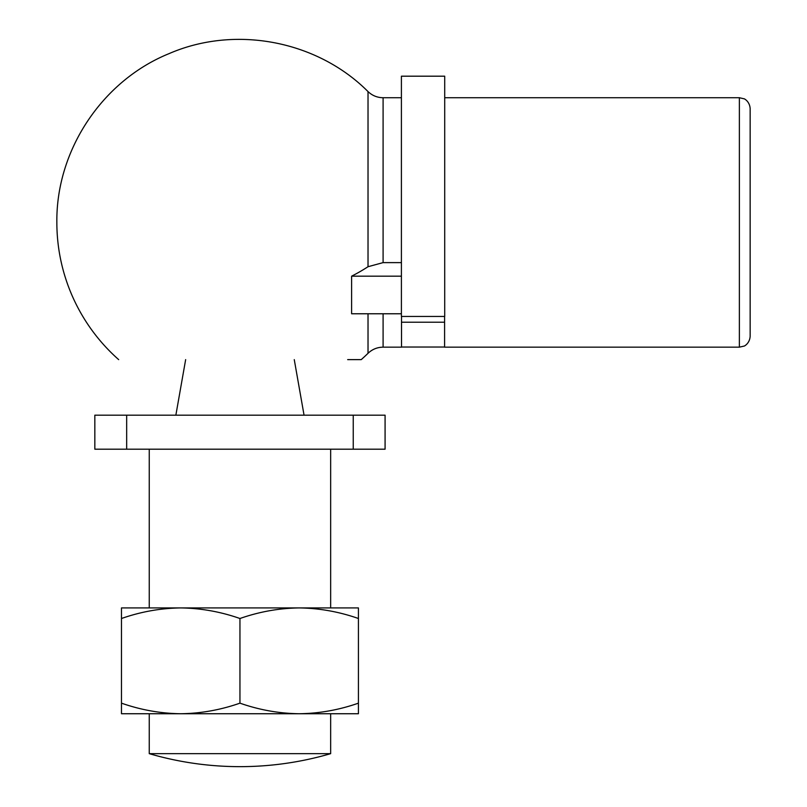 <?xml version="1.0" encoding="UTF-8"?>
<svg xmlns="http://www.w3.org/2000/svg" width="807" height="807" viewBox="0 0 807 807"><rect width="100%" height="100%" fill="white"/><g stroke="black" fill="none" stroke-linecap="round" stroke-linejoin="round"><path stroke-width="1.21" d="M401.402 313.772L351.61 313.772L351.61 276.176A177.964 111.991 0 0 0 368.022 266.724L383.093 262.618L401.402 262.618M351.61 276.176L401.402 276.176M444.707 76.191L444.707 316.455L401.402 316.455L401.402 76.191L444.707 76.191M126.669 449.196L353.244 449.196L353.244 415.181L126.669 415.181L126.669 449.196L94.833 449.196L94.833 415.181L126.669 415.181M239.951 703.159C220.614 709.938 200.872 713.469 180.718 713.741L121.474 713.741L121.474 618.505C140.821 611.726 160.563 608.206 180.718 607.923C200.913 608.206 220.664 611.736 239.951 618.505C259.299 611.726 279.04 608.206 299.195 607.923C319.39 608.206 339.142 611.736 358.429 618.505L358.429 703.159C339.091 709.938 319.35 713.469 299.195 713.741C279 713.459 259.249 709.928 239.951 703.159L239.951 618.505M358.429 618.505L358.429 607.923L121.474 607.923L121.474 618.505M330.658 753.657L149.255 753.657C178.872 762.292 209.104 766.63 239.951 766.65A323.123 323.123 0 0 0 330.658 753.657L330.658 713.741L299.195 713.741L358.429 713.741L358.429 703.159M299.195 713.741L149.255 713.741L149.255 753.657A323.123 323.123 0 0 0 239.951 766.65M347.666 359.629L361.223 359.629A183.098 183.098 0 0 0 368.022 353.305C372.249 349.29 377.273 347.242 383.093 347.161L383.093 313.772M444.596 316.455L444.596 347.161L739.373 347.161L744.034 346.102C743.751 346.475 749.632 343.812 750.147 336.388L750.147 108.501C749.632 101.077 743.751 98.414 744.034 98.797L739.373 97.728L739.373 347.161M401.513 316.455L401.513 347.161L383.093 347.161M118.69 359.64A183.098 183.098 0 0 1 56.853 222.45C55.965 150.395 102.207 80.771 168.976 53.666C235.049 24.906 317.151 40.552 368.022 91.584L368.022 266.724M180.718 713.741C160.522 713.459 140.771 709.928 121.474 703.159M330.658 449.196L330.658 607.923L299.195 607.923M180.718 607.923L149.255 607.923L149.255 449.196M353.244 449.196L385.08 449.196L385.08 415.181L353.244 415.181M401.402 97.728L383.093 97.728L383.093 262.618M368.022 313.772L368.022 353.305M401.513 347.03L444.596 347.03M444.596 322.215L401.513 322.215M739.373 97.728L444.707 97.728M368.022 91.584C372.249 95.599 377.273 97.647 383.093 97.728M185.65 359.629L175.855 415.181M294.262 359.629L304.057 415.181"/></g></svg>

